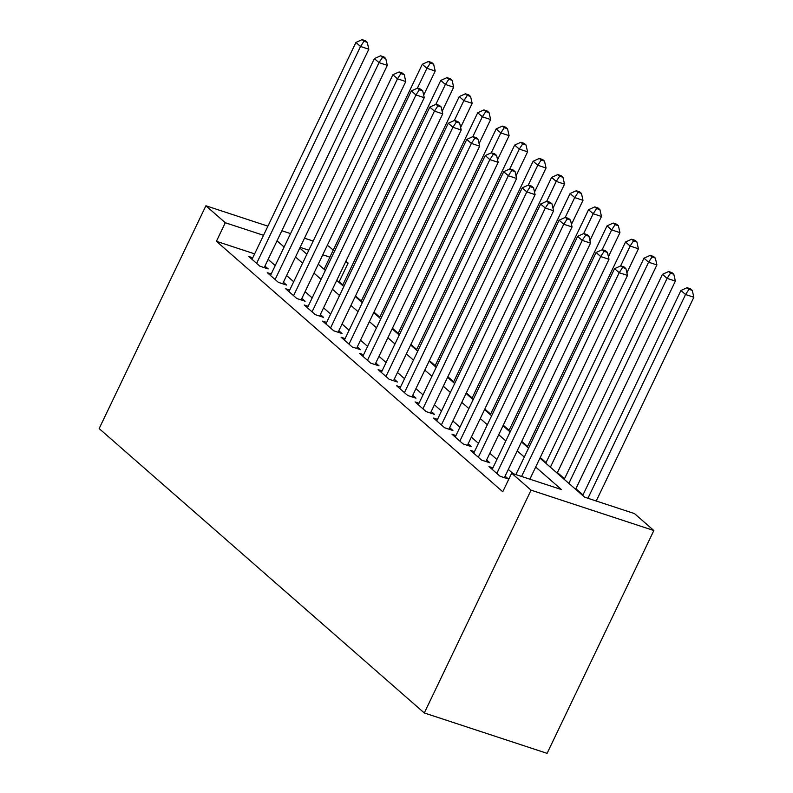 <?xml version="1.0" encoding="UTF-8"?>
<svg xmlns="http://www.w3.org/2000/svg" width="793" height="793" viewBox="0 0 793 793"><rect width="100%" height="100%" fill="white"/><g stroke="black" fill="none" stroke-linecap="round" stroke-linejoin="round"><path stroke-width="1.19" d="M539.954 458.096L584.669 497.201L634.45 513.577L653.848 530.537L547.091 753.35L424.305 712.966L99.145 428.587L205.902 205.774L225.301 222.734L216.41 241.31L502.762 491.759L511.654 473.193L561.434 489.559L535.681 467.027M327.152 245.652L328.699 246.157L333.248 250.132M345.907 261.214L348.087 263.117L345.421 262.245M342.824 284.856L339.196 281.684L348.087 263.117M582.994 494.911L575.906 488.716M564.517 478.754L557.429 472.559M546.04 462.597L540.231 457.521M527.563 446.439L521.764 441.364M509.096 430.282L503.287 425.207M490.619 414.124L484.81 409.049M472.142 397.967L466.334 392.892M453.665 381.81L447.857 376.725M435.198 365.652L429.39 360.567M416.721 349.495L410.913 344.41M398.245 333.338L392.436 328.252M379.768 317.18L373.959 312.095M361.301 301.023L355.492 295.938M492.909 467.85L488.944 466.542L500.036 476.236L508.333 478.972L505.091 476.137M474.432 451.693L470.477 450.384L481.559 460.079L489.856 462.815L486.624 459.98M455.965 435.535L452 434.227L463.082 443.921L471.379 446.657L468.148 443.822M437.488 419.378L433.523 418.07L444.605 427.764L452.902 430.49L449.671 427.665M419.011 403.221L415.046 401.912L426.138 411.607L434.435 414.333L431.194 411.508M400.534 387.063L396.579 385.755L407.661 395.449L415.958 398.175L412.727 395.35M382.067 370.896L378.102 369.597L389.185 379.292L397.481 382.018L394.25 379.193M363.591 354.739L359.625 353.44L370.708 363.135L379.004 365.86L375.773 363.035M345.114 338.581L341.149 337.283L352.241 346.977L360.537 349.703L357.296 346.878M326.637 322.424L322.682 321.125L333.764 330.82L342.061 333.546L338.829 330.721M308.17 306.267L304.205 304.968L315.287 314.662L323.584 317.388L320.352 314.563M289.693 290.109L285.728 288.811L296.81 298.505L305.107 301.231L301.875 298.406M271.216 273.952L267.251 272.643L278.343 282.348L286.63 285.074L283.398 282.249M339.196 281.684L337.699 281.198M513.16 473.679L508.303 469.436M496.924 459.484L489.836 453.279M478.447 443.327L471.359 437.121M459.97 427.169L452.882 420.964M441.493 411.012L434.405 404.807M423.026 394.845L415.938 388.649M404.549 378.687L397.462 372.492M386.072 362.53L378.985 356.335M367.595 346.372L360.508 340.177M349.128 330.215L342.031 324.02M330.651 314.058L323.564 307.862M312.174 297.9L305.087 291.705M293.697 281.743L286.61 275.548M275.23 265.586L268.133 259.38M254.622 253.869L216.41 241.31M252.739 257.794L248.774 256.486L259.866 266.18L268.163 268.916L264.931 266.081M511.654 473.193L531.052 490.153L424.305 712.966M531.052 490.153L653.848 530.537M299.794 248.04L306.881 254.236M318.261 264.198L325.348 270.403M336.738 280.355L343.825 286.56M355.214 296.513L362.302 302.718M373.691 312.67L380.779 318.875M392.158 328.827L399.246 335.033M410.635 344.995L417.723 351.19M429.112 361.152L436.2 367.347M447.589 377.309L454.676 383.505M466.056 393.467L473.143 399.662M484.533 409.624L491.62 415.819M503.01 425.782L510.097 431.977M521.487 441.939L528.574 448.134M329.888 257.13L322.771 254.791M308.814 250.201L300.121 247.347M313.195 241.052L304.502 238.197M290.545 233.608L281.852 230.753M267.895 226.164L205.902 205.774M263.514 235.303L225.301 222.734M524.292 457.075L517.205 450.87M505.815 440.918L498.728 434.713M487.338 424.761L480.251 418.555M468.871 408.593L461.784 402.398M450.394 392.436L443.307 386.241M431.917 376.279L424.83 370.083M413.44 360.121L406.353 353.926M394.973 343.964L387.876 337.768M376.497 327.806L369.409 321.611M358.02 311.649L350.932 305.454M339.543 295.492L332.455 289.296M321.066 279.334L313.978 273.129M302.599 263.177L295.511 256.972M284.122 247.019L277.035 240.814M264.198 267.608L368.834 49.216L360.537 46.49L256.635 263.355M363.957 41.266L367.268 42.356L365.424 40.74L362.104 39.65L363.957 41.266L360.537 46.49L355.918 42.445L252.015 259.321M368.834 49.216L367.268 42.356M362.104 39.65L355.918 42.445M423.67 95.12L435.208 71.043L426.912 68.317L422.292 64.273L324.069 269.283M417.386 88.192L426.912 68.317L430.331 63.093L433.642 64.183L431.798 62.568L428.478 61.477L430.331 63.093M422.292 64.273L428.478 61.477M433.642 64.183L435.208 71.043M282.675 283.765L387.311 65.373L379.014 62.647L275.102 279.513M382.424 57.423L385.745 58.513L383.901 56.898L380.581 55.807L382.424 57.423L379.014 62.647L374.395 58.603L270.482 275.478M387.311 65.373L385.745 58.513M380.581 55.807L374.395 58.603M301.142 299.923L405.778 81.53L397.491 78.804L293.579 295.67M400.901 73.58L404.222 74.671L402.378 73.055L399.057 71.965L400.901 73.58L397.491 78.804L392.872 74.76L288.959 291.636M405.778 81.53L404.222 74.671M399.057 71.965L392.872 74.76M319.619 316.08L424.255 97.688L415.958 94.962L312.055 311.827M419.378 89.738L422.699 90.828L420.845 89.212L417.534 88.122L419.378 89.738L415.958 94.962L411.339 90.917L307.436 307.793M424.255 97.688L422.699 90.828M417.534 88.122L411.339 90.917M338.096 332.247L442.732 113.845L434.435 111.119L330.532 327.985M437.855 105.895L441.166 106.986L439.322 105.37L436.001 104.279L437.855 105.895L434.435 111.119L429.816 107.085L325.913 323.95M442.732 113.845L441.166 106.986M436.001 104.279L429.816 107.085M442.147 111.278L453.685 87.2L445.388 84.474L440.769 80.43L342.546 285.44M435.863 104.349L445.388 84.474L448.798 79.25L452.119 80.341L450.275 78.725L446.955 77.635L448.798 79.25M440.769 80.43L446.955 77.635M452.119 80.341L453.685 87.2M460.624 127.435L472.152 103.358L463.855 100.632L459.246 96.587L361.023 301.598M454.339 120.506L463.855 100.632L467.275 95.408L470.596 96.498L468.752 94.882L465.432 93.792L467.275 95.408M459.246 96.587L465.432 93.792M470.596 96.498L472.152 103.358M479.091 143.592L490.629 119.515L482.332 116.789L477.713 112.755L379.49 317.755M472.816 136.664L482.332 116.789L485.752 111.565L489.073 112.656L487.219 111.04L483.899 109.949L485.752 111.565M477.713 112.755L483.899 109.949M489.073 112.656L490.629 119.515M497.568 159.75L509.106 135.672L500.809 132.946L496.19 128.912L397.967 333.912M491.283 152.821L500.809 132.946L504.229 127.723L507.54 128.823L505.696 127.207L502.375 126.107L504.229 127.723M496.19 128.912L502.375 126.107M507.54 128.823L509.106 135.672M356.572 348.405L461.209 130.002L452.912 127.276L348.999 344.152M456.322 122.053L459.643 123.153L457.799 121.537L454.478 120.437L456.322 122.053L452.912 127.276L448.293 123.242L344.38 340.108M461.209 130.002L459.643 123.153M454.478 120.437L448.293 123.242M516.045 175.907L527.583 151.83L519.286 149.104L514.667 145.069L416.444 350.07M509.76 168.978L519.286 149.104L522.696 143.89L526.017 144.98L524.173 143.364L520.852 142.274L522.696 143.89M514.667 145.069L520.852 142.274M526.017 144.98L527.583 151.83M375.039 364.562L479.686 146.16L471.389 143.434L367.476 360.309M474.799 138.21L478.12 139.31L476.276 137.695L472.955 136.594L474.799 138.21L471.389 143.434L466.77 139.399L362.857 356.265M479.686 146.16L478.12 139.31M472.955 136.594L466.77 139.399M534.522 192.065L546.05 167.997L537.753 165.261L533.144 161.227L434.921 366.227M528.237 185.136L537.753 165.261L541.173 160.047L544.494 161.138L542.65 159.522L539.329 158.431L541.173 160.047M533.144 161.227L539.329 158.431M544.494 161.138L546.05 167.997M393.516 380.719L498.153 162.327L489.856 159.591L385.953 376.467M493.276 154.377L496.596 155.468L494.743 153.852L491.432 152.762L493.276 154.377L489.856 159.591L485.237 155.557L381.334 372.423M498.153 162.327L496.596 155.468M491.432 152.762L485.237 155.557M552.999 208.222L564.527 184.154L556.23 181.419L551.611 177.384L453.388 382.385M546.714 201.293L556.23 181.419L559.65 176.205L562.971 177.295L561.117 175.679L557.806 174.589L559.65 176.205M551.611 177.384L557.806 174.589M562.971 177.295L564.527 184.154M411.993 396.877L516.63 178.484L508.333 175.749L404.43 392.624M511.753 170.535L515.073 171.625L513.22 170.009L509.899 168.919L511.753 170.535L508.333 175.749L503.714 171.714L399.811 388.58M516.63 178.484L515.073 171.625M509.899 168.919L503.714 171.714M571.466 224.389L583.004 200.312L574.707 197.576L570.088 193.542L471.865 398.542M565.181 217.451L574.707 197.576L578.127 192.362L581.438 193.452L579.594 191.837L576.273 190.746L578.127 192.362M570.088 193.542L576.273 190.746M581.438 193.452L583.004 200.312M430.47 413.034L535.106 194.642L526.81 191.906L422.897 408.782M530.22 186.692L533.54 187.782L531.697 186.167L528.376 185.076L530.22 186.692L526.81 191.906L522.19 187.872L418.278 404.737M535.106 194.642L533.54 187.782M528.376 185.076L522.19 187.872M589.942 240.547L601.481 216.469L593.184 213.743L588.565 209.699L490.342 414.699M583.658 233.608L593.184 213.743L596.594 208.519L599.914 209.61L598.071 207.994L594.75 206.904L596.594 208.519M588.565 209.699L594.75 206.904M599.914 209.61L601.481 216.469M448.937 429.191L553.583 210.799L545.287 208.063L441.374 424.939M548.697 202.849L552.017 203.94L550.173 202.324L546.853 201.234L548.697 202.849L545.287 208.063L540.667 204.029L436.755 420.895M553.583 210.799L552.017 203.94M546.853 201.234L540.667 204.029M608.419 256.704L619.957 232.627L611.661 229.901L607.041 225.856L508.819 430.857M602.135 249.765L611.661 229.901L615.071 224.677L618.391 225.767L616.548 224.151L613.227 223.061L615.071 224.677M607.041 225.856L613.227 223.061M618.391 225.767L619.957 232.627M467.414 445.349L572.05 226.957L563.754 224.231L459.851 441.096M567.173 219.007L570.494 220.097L568.64 218.481L565.33 217.391L567.173 219.007L563.754 224.231L559.134 220.186L455.232 437.062M572.05 226.957L570.494 220.097M565.33 217.391L559.134 220.186M626.896 272.861L638.424 248.784L630.128 246.058L625.508 242.014L527.295 447.014M620.612 265.933L630.128 246.058L633.548 240.834L636.868 241.924L635.015 240.309L631.704 239.218L633.548 240.834M625.508 242.014L631.704 239.218M636.868 241.924L638.424 248.784M485.891 461.506L590.527 243.114L582.231 240.388L478.328 457.254M585.65 235.164L588.971 236.255L587.117 234.639L583.797 233.548L585.65 235.164L582.231 240.388L577.611 236.344L473.708 453.219M590.527 243.114L588.971 236.255M583.797 233.548L577.611 236.344M557.152 473.134L656.901 264.941L648.605 262.215L643.985 258.171L545.762 463.181M550.382 467.216L648.605 262.215L652.024 256.991L655.335 258.082L653.491 256.466L650.171 255.376L652.024 256.991M643.985 258.171L650.171 255.376M655.335 258.082L656.901 264.941M504.368 477.664L609.004 259.271L600.707 256.545L496.795 473.411M604.127 251.322L607.438 252.412L605.594 250.796L602.274 249.706L604.127 251.322L600.707 256.545L596.088 252.501L492.185 469.377M609.004 259.271L607.438 252.412M602.274 249.706L596.088 252.501M575.629 489.291L675.378 281.099L667.082 278.373L662.462 274.328L564.239 479.339M568.859 483.373L667.082 278.373L670.491 273.149L673.812 274.239L671.968 272.623L668.648 271.533L670.491 273.149M662.462 274.328L668.648 271.533M673.812 274.239L675.378 281.099M529.863 479.18L627.481 275.429L619.184 272.703L521.566 476.444M622.594 267.479L625.915 268.569L624.071 266.954L620.75 265.863L622.594 267.479L619.184 272.703L614.565 268.658L515.896 474.581M627.481 275.429L625.915 268.569M620.75 265.863L614.565 268.658M596.227 501.007L693.855 297.256L685.558 294.53L680.939 290.486L582.716 495.496M587.94 498.272L685.558 294.53L688.968 289.306L692.289 290.397L690.445 288.781L687.125 287.69L688.968 289.306M680.939 290.486L687.125 287.69M692.289 290.397L693.855 297.256"/></g></svg>
